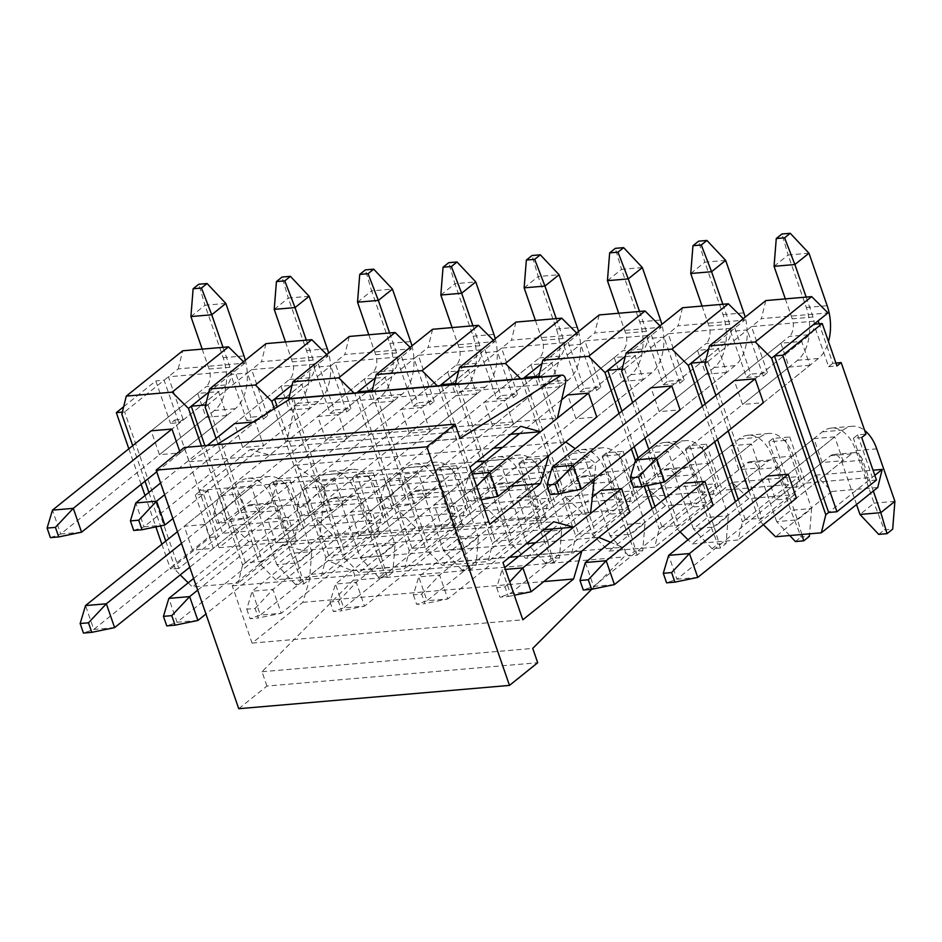 <?xml version="1.0" encoding="UTF-8"?>
<svg xmlns="http://www.w3.org/2000/svg" width="942" height="942" viewBox="0 0 942 942"><rect width="100%" height="100%" fill="white"/><g stroke="black" fill="none" stroke-linecap="round" stroke-linejoin="round"><path stroke-width="0.71" stroke-dasharray="4.71 3.53" d="M835.919 363.035L832.846 363.306L819.163 323.777M861.73 437.559L853.405 438.277L857.632 434.874L865.957 434.156M857.632 434.874L872.339 477.347L828.63 512.472M877.744 487.497L831.927 491.441L815.56 475.157L805.693 483.093L872.339 477.347L874.812 475.357M785.498 440.385L768.837 441.822L784.804 487.921L801.465 486.484L805.693 483.093L789.726 436.982L785.498 440.385L801.465 486.484L761.984 518.206L745.322 519.643L742.449 521.915L738.033 539.99L692.217 543.934L688.037 539.778M768.837 441.822L773.064 438.419L789.726 436.982M773.064 438.419L789.031 484.518L742.496 521.915L735.443 501.686M732.252 482.328L722.384 490.264L789.031 484.518L798.898 476.593L794.436 494.668L748.619 498.612L732.252 482.328L798.898 476.593M702.19 447.556L685.529 448.993L701.496 495.092L718.157 493.667L722.384 490.264L706.418 444.165L702.19 447.556L718.157 493.667L678.676 525.389L661.955 526.825L659.141 529.086L654.725 547.161L608.909 551.105L592.553 534.832L538.353 378.319L538.636 377.141M685.529 448.993L689.756 445.601L706.418 444.165M689.756 445.601L705.723 491.7L659.188 529.086L652.135 508.857M648.956 489.51L639.076 497.435L705.723 491.7L715.59 483.764L711.128 501.839L665.311 505.783L648.956 489.51L715.59 483.764M618.882 454.739L602.221 456.175L618.188 502.274L634.849 500.838L639.076 497.435L623.121 451.336L618.882 454.739L634.849 500.838L595.368 532.56L578.706 533.996L575.833 536.269L521.691 379.744L520.632 378.696M602.221 456.175L606.46 452.772L623.121 451.336M606.46 452.772L622.415 498.871L578.706 533.996L524.753 378.343M565.647 496.681L555.78 504.618L622.415 498.871L632.294 490.947L627.819 509.021L582.003 512.966L565.647 496.681L632.294 490.947M535.586 461.91L518.924 463.346L534.879 509.445L551.541 508.009L555.78 504.618L539.813 458.518L535.586 461.91L551.541 508.009L512.059 539.731L495.398 541.167L492.525 543.44L438.383 386.927L437.323 385.867M518.924 463.346L523.151 459.943L539.813 458.518M523.151 459.943L539.118 506.054L495.398 541.167L441.445 385.513M482.339 503.864L472.472 511.789L539.118 506.054L548.986 498.118L544.523 516.192L498.707 520.137L482.339 503.864L548.986 498.118M452.278 469.092L435.616 470.517L451.583 516.628L468.233 515.192L472.472 511.789L456.505 465.689L452.278 469.092L468.233 515.192L425.937 549.174L371.737 392.661L372.031 391.495M435.616 470.517L439.843 467.126L456.505 465.689M439.843 467.126L455.81 513.225L409.228 550.623L355.075 394.097L354.015 393.05M399.031 511.035L389.164 518.96L455.81 513.225L465.678 505.289L461.215 523.363L415.398 527.32L399.031 511.035L465.678 505.289M368.97 476.263L352.308 477.7L368.275 523.799L384.937 522.363L389.164 518.96L373.197 472.86L368.97 476.263L384.937 522.363L342.629 556.357L358.996 572.63L404.813 568.685L409.228 550.623M352.308 477.7L356.535 474.297L373.197 472.86M356.535 474.297L372.502 520.396L325.92 557.794L274.31 408.769M315.723 518.206L305.856 526.142L372.502 520.396L382.37 512.472L377.907 530.546L332.09 534.491L315.723 518.206L382.37 512.472M285.661 483.434L269 484.871L284.967 530.97L301.628 529.545L305.856 526.142L289.889 480.043L285.661 483.434L301.628 529.545L259.321 563.528L275.688 579.813L321.505 575.868L325.92 557.794M269 484.871L273.227 481.48L289.889 480.043M273.227 481.48L289.194 527.579L242.612 564.965L201.411 446.002M207.841 490.853L199.516 491.571L195.288 494.962L203.613 494.244L207.841 490.853L222.547 533.313L289.194 527.579L299.061 519.643L294.599 537.717L248.782 541.662L232.427 525.389L299.061 519.643M174.729 419.991L183.066 419.272L178.827 422.675L170.502 423.394L174.729 419.991L199.516 491.571M183.066 419.272L168.359 376.8L234.994 371.066L250.961 417.165L246.733 420.568L230.766 374.457L208.818 392.108M246.733 420.568L263.395 419.131L267.622 415.728L250.961 417.165M267.622 415.728L251.655 369.629L318.302 363.883L334.269 409.994L330.041 413.385L314.075 367.286L292.114 384.925M330.041 413.385L346.703 411.948L350.93 408.557L334.269 409.994M350.93 408.557L334.963 362.458L401.61 356.712L417.577 402.811L413.35 406.214L397.383 360.115L375.422 377.754M413.35 406.214L429.999 404.777L434.238 401.374L417.577 402.811M434.238 401.374L418.272 355.275L484.918 349.541L500.885 395.64L496.646 399.031L480.691 352.932L458.73 370.583M496.646 399.031L513.308 397.606L517.547 394.203L500.885 395.64M517.547 394.203L501.58 348.104L568.226 342.358L584.181 388.457L579.954 391.86L563.987 345.761L542.039 363.4M579.954 391.86L596.616 390.424L600.843 387.032L584.181 388.457M600.843 387.032L584.888 340.922L651.523 335.187L667.489 381.286L663.262 384.689L647.295 338.59L625.335 356.229M663.262 384.689L679.924 383.253L684.151 379.85L667.489 381.286M684.151 379.85L668.184 333.751L734.831 328.004L750.798 374.115L746.57 377.507L730.603 331.407L708.643 349.046M746.57 377.507L763.232 376.07L767.459 372.679L750.798 374.115M767.459 372.679L751.492 326.58L818.139 320.833M751.41 444.023L730.592 445.825L738.846 469.681L759.676 467.891L751.41 444.023L704.887 481.421L759.876 437.229A39.705 24.362 -94.9 0 1 768.86 433.45A39.705 24.362 -94.9 0 1 793.423 456.022L811.592 508.515L790.774 510.305L776.667 521.633L758.487 469.151A13.235 8.125 85.1 0 0 750.303 461.627A13.235 8.125 85.1 0 0 747.312 462.887L593.613 586.371L585.359 562.515M584.805 458.377L563.975 460.167L572.241 484.035L593.071 482.233L584.805 458.377L538.271 495.763L546.537 519.631L525.707 521.421L517.441 497.564L538.271 495.763M418.189 472.731L397.371 474.521L405.625 498.377L426.455 496.587L418.189 472.731L371.666 510.117L379.92 533.973L359.102 535.774L350.836 511.906L371.666 510.117M251.585 487.085L230.755 488.874L239.021 512.731L259.839 510.941L251.585 487.085L205.05 524.47L213.316 548.326L192.486 550.116L184.22 526.26L205.05 524.47M226.798 415.504L205.968 417.294L197.702 393.438L218.532 391.648L226.798 415.504L180.263 452.89L159.434 454.692L151.179 430.824L197.702 393.438M393.403 401.151L372.585 402.952L364.318 379.084L385.148 377.295L393.403 401.151L346.88 438.536L326.05 440.338L317.784 416.482L338.614 414.68L346.88 438.536M560.019 386.797L539.189 388.599L530.935 364.742L551.753 362.941L560.019 386.797L513.484 424.194L492.666 425.984L484.4 402.128L505.23 400.326L513.484 424.194M726.635 372.455L705.805 374.245L697.539 350.389L718.369 348.587L726.635 372.455L680.1 409.841L659.27 411.63L651.004 387.774L697.539 350.389M809.932 365.272L789.113 367.074L780.847 343.206L801.677 341.416L809.932 365.272L763.409 402.67L742.579 404.459L734.313 380.603L780.847 343.206M643.327 379.626L622.497 381.416L614.231 357.56L635.061 355.77L643.327 379.626L596.792 417.012L575.962 418.813L567.708 394.945L614.231 357.56M476.711 393.98L455.881 395.77L447.627 371.913L468.457 370.124L476.711 393.98L430.176 431.365L409.358 433.155L401.092 409.299L421.922 407.509L430.176 431.365M310.106 408.333L289.276 410.123L281.01 386.267L301.84 384.466L310.106 408.333L263.572 445.719L242.742 447.509L234.487 423.653L281.01 386.267M334.893 479.902L314.063 481.703L322.317 505.56L343.147 503.758L334.893 479.902L288.358 517.299L296.612 541.155L275.794 542.945L267.528 519.089L288.358 517.299M501.497 465.548L480.667 467.35L488.933 491.206L509.763 489.416L501.497 465.548L454.962 502.946L463.228 526.802L442.399 528.592L434.144 504.735L454.962 502.946M668.113 451.206L647.284 452.996L655.55 476.852L676.368 475.062L668.113 451.206L621.579 488.592L676.568 444.4A39.705 24.362 -94.9 0 1 685.552 440.632A39.705 24.362 -94.9 0 1 710.115 463.193L728.284 515.686L707.466 517.476L693.359 528.815L675.19 476.322A13.235 8.125 85.1 0 0 666.995 468.798A13.235 8.125 85.1 0 0 664.004 470.058L510.317 593.554L502.051 569.698L504.724 567.543M834.718 436.853L813.9 438.642L822.154 462.498L842.984 460.709L834.718 436.853L788.195 474.238L843.184 430.058A39.705 24.362 -94.9 0 1 852.169 426.279A39.705 24.362 -94.9 0 1 864.685 430.47M123.661 406.732L155.795 380.921L170.502 423.394M195.288 494.962L209.995 537.435L170.514 569.156L178.839 568.438L176.024 570.699L180.24 574.903M128.83 448.781L141.135 484.329M145.021 495.539L155.877 526.884M161.871 544.217L170.514 569.156M243.46 361.728L244.873 363.129L178.226 368.875L121.824 414.197M178.827 422.675L164.12 380.203L155.795 380.921M122.33 412.125L124.638 411.925L178.839 568.438L218.32 536.716L209.995 537.435M842.984 460.709L796.449 498.094L775.619 499.896L767.365 476.04L822.354 431.848A39.705 24.362 -94.9 0 1 831.339 428.068A39.705 24.362 -94.9 0 1 855.901 450.641L874.07 503.134L859.975 514.462M715.896 395.393L728.213 430.941M748.949 490.829L759.158 520.479L763.373 524.67M876.437 480.031L868.1 480.75L853.405 438.277M714.707 441.798L702.391 406.249M632.6 402.575L644.905 438.124M648.791 449.322L660.401 482.857M665.641 498.012L675.85 527.65L680.077 531.853M759.676 467.891L713.141 505.277L692.323 507.067L684.057 483.211L739.046 439.019A39.705 24.362 -94.9 0 1 748.03 435.251A39.705 24.362 -94.9 0 1 772.593 457.812L790.774 510.305L801.053 537.022L809.378 536.304M644.281 486.19L635.414 460.567M631.399 448.969L619.082 413.42M676.368 475.062L629.845 512.448L609.015 514.25L600.749 490.382L655.738 446.202A39.705 24.362 -94.9 0 1 664.722 442.422A39.705 24.362 -94.9 0 1 689.285 464.995L707.466 517.476L717.745 544.205L726.07 543.487L720.43 548.02L712.105 548.727L717.745 544.205M578.706 533.996L575.892 536.257L571.417 554.332L525.601 558.288L509.245 542.003L455.045 385.49L455.339 384.324M495.398 541.167L492.584 543.44L488.121 561.514L442.304 565.459L425.937 549.174L428.763 546.913L412.101 548.35L409.275 550.611M288.511 399.914L342.688 556.345M252.998 422.063L255.306 421.863L263.572 445.719M216.071 438.454L259.38 563.528M132.716 445.66L145.033 481.209M148.907 492.407L160.517 525.93M165.768 541.097L176.024 570.699M188.2 582.827L192.38 586.984L238.196 583.039L242.612 564.965M179.675 451.206L180.263 452.89M815.56 475.157L873.034 470.211M765.834 300.569L761.36 318.643L828.006 312.909M743.297 318.679L744.698 320.08L730.603 331.407L747.265 329.971L704.957 363.965M682.526 307.74L678.063 325.814L744.698 320.08M659.989 325.85L661.402 327.251L647.295 338.59L663.957 337.154L621.661 371.136M599.218 314.922L594.755 332.997L661.402 327.251M576.681 333.032L578.094 334.434L563.987 345.761L580.649 344.325L538.353 378.319M515.91 322.093L511.447 340.168L578.094 334.434M493.373 340.203L494.785 341.605L480.691 352.932L497.352 351.496L455.045 385.49M432.602 329.276L428.139 347.351L494.785 341.605M410.076 347.374L411.477 348.775L397.383 360.115L414.044 358.678L371.737 392.661M349.305 336.447L344.831 354.522L411.477 348.775M326.768 354.557L328.169 355.958L314.075 367.286L330.736 365.849L288.44 399.844M265.997 343.618L261.535 361.693L328.169 355.958M178.226 368.875L182.689 350.801M244.873 363.129L230.766 374.457L247.428 373.032L205.132 407.015M263.395 419.131L247.428 373.032L261.535 361.693M346.703 411.948L330.736 365.849L344.831 354.522M429.999 404.777L414.044 358.678L428.139 347.351M513.308 397.606L497.352 351.496L511.447 340.168M596.616 390.424L580.649 344.325L594.755 332.997M679.924 383.253L663.957 337.154L678.063 325.814M763.232 376.07L747.265 329.971L761.36 318.643M205.968 417.294L159.434 454.692M218.532 391.648L171.997 429.034L226.998 384.854L206.168 386.644L151.179 430.824M289.276 410.123L242.742 447.509M301.84 384.466L255.306 421.863M372.585 402.952L326.05 440.338M364.318 379.084L317.784 416.482M385.148 377.295L338.614 414.68M455.881 395.77L409.358 433.155M447.627 371.913L401.092 409.299M468.457 370.124L421.922 407.509M539.189 388.599L492.666 425.984M530.935 364.742L484.4 402.128M551.753 362.941L505.23 400.326M622.497 381.416L575.962 418.813M635.061 355.77L588.526 393.155L643.527 348.976L622.697 350.765L567.708 394.945M705.805 374.245L659.27 411.63M718.369 348.587L671.834 385.985L726.824 341.793L706.005 343.595L651.004 387.774M789.113 367.074L742.579 404.459M801.677 341.416L755.143 378.802L810.132 334.622L789.302 336.412L734.313 380.603M794.436 494.668L738.033 539.99M748.619 498.612L692.217 543.934M711.128 501.839L654.725 547.161M665.311 505.783L608.909 551.105M627.819 509.021L571.417 554.332M582.003 512.966L525.601 558.288M544.523 516.192L488.121 561.514M498.707 520.137L442.304 565.459M461.215 523.363L404.813 568.685M415.398 527.32L358.996 572.63M377.907 530.546L321.505 575.868M332.09 534.491L275.688 579.813M831.927 491.441L775.525 536.752M248.782 541.662L192.38 586.984M294.599 537.717L238.196 583.039M205.639 404.954L208.005 404.742L205.179 407.015M191.25 406.214L188.412 408.451M245.438 562.704L204.92 445.696M208.005 404.742L262.194 561.255L245.485 562.704L242.671 564.965M262.194 561.255L259.321 563.528M232.427 525.389L218.32 536.716L203.613 494.244M288.947 397.771L291.302 397.571L288.488 399.832M274.546 399.043L271.72 401.28M328.734 555.533L277.278 406.92M291.302 397.571L345.502 554.084L328.793 555.521L325.967 557.794M345.502 554.084L342.629 556.357M356.677 392.814L355.075 394.097M372.255 390.6L374.61 390.4L371.796 392.661M357.854 391.872L355.028 394.109M412.043 548.35L358.137 392.696M374.61 390.4L428.763 546.913M439.985 385.643L438.383 386.927M455.551 383.418L457.918 383.217L455.104 385.49M441.209 384.654L438.336 386.927M457.918 383.217L512.118 539.731L509.292 542.003L512.118 539.731M523.281 378.472L521.691 379.744M538.859 376.247L541.226 376.046L538.4 378.307M524.506 377.483L521.633 379.756M541.226 376.046L595.426 532.56L592.6 534.821L595.426 532.56M622.167 369.076L624.534 368.864L621.708 371.136M607.814 370.312L604.941 372.573M661.955 526.825L654.961 506.596M647.649 485.495L638.099 457.906M634.213 446.708L621.908 411.159M624.534 368.864L678.723 525.377L675.909 527.65M678.723 525.377L675.85 527.65M705.476 361.893L707.831 361.693L705.016 363.953M691.122 363.129L688.249 365.402M745.263 519.654L738.257 499.413M717.521 439.525L705.217 403.988M707.831 361.693L762.031 518.206L759.217 520.467M762.031 518.206L759.158 520.479M230.755 488.874L184.22 526.26M239.021 512.731L192.486 550.116M259.839 510.941L213.316 548.326M314.063 481.703L267.528 519.089M322.317 505.56L275.794 542.945M343.147 503.758L296.612 541.155M397.371 474.521L350.836 511.906M405.625 498.377L359.102 535.774M426.455 496.587L379.92 533.973M480.667 467.35L434.144 504.735M488.933 491.206L442.399 528.592M509.763 489.416L463.228 526.802M563.975 460.167L517.441 497.564M572.241 484.035L525.707 521.421M593.071 482.233L546.537 519.631M647.284 452.996L600.749 490.382M655.55 476.852L609.015 514.25M730.592 445.825L684.057 483.211M738.846 469.681L692.323 507.067M813.9 438.642L767.365 476.04M822.154 462.498L775.619 499.896M832.846 363.306L828.619 366.697L813.912 324.236M828.619 366.697L836.943 365.979M156.713 471.812L235.253 408.71A39.705 24.362 85.1 0 0 245.32 360.233M81.565 532.206L60.735 533.996L214.435 410.5A39.705 24.362 85.1 0 0 223.183 357.713L205.015 305.232L225.833 303.43M223.007 347.327L229.919 367.25A13.235 8.125 -94.9 0 1 226.998 384.854M202.189 349.117L209.089 369.052A13.235 8.125 -94.9 0 1 206.168 386.644M190.908 316.559L205.015 305.232L198.762 284.237M50.409 537.635L60.735 533.996L52.469 510.14M172.904 518.571L318.561 401.527A39.705 24.362 85.1 0 0 328.628 353.062M164.874 525.024L144.044 526.825L297.731 403.329A39.705 24.362 85.1 0 0 306.491 350.542L288.323 298.049L309.141 296.259M306.315 340.144L313.215 360.079A13.235 8.125 -94.9 0 1 310.295 377.671L164.638 494.715M285.497 341.946L292.397 361.869A13.235 8.125 -94.9 0 1 289.477 379.461L234.487 423.653M207.299 445.495L160.599 483.022M274.216 309.388L288.323 298.049L282.07 277.054M133.705 530.452L144.044 526.825L135.778 502.957M177.449 531.7L239.221 482.08A39.705 24.362 -94.9 0 1 248.205 478.3A39.705 24.362 -94.9 0 1 272.756 500.873L290.937 553.354L276.83 564.694L258.661 512.201A13.235 8.125 85.1 0 0 250.478 504.677A13.235 8.125 85.1 0 0 247.475 505.936L93.788 629.433L85.522 605.576M181.5 543.393L260.039 480.279A39.705 24.362 -94.9 0 1 269.023 476.511A39.705 24.362 -94.9 0 1 293.586 499.072L311.767 551.565L290.937 553.354L301.216 580.084L309.541 579.365L303.901 583.887L295.576 584.605L301.216 580.084M295.576 584.605L276.83 564.694L297.66 562.892L279.48 510.411A13.235 8.125 85.1 0 0 271.296 502.887A13.235 8.125 85.1 0 0 268.305 504.147L189.766 567.249M114.606 627.631L93.788 629.433L83.449 633.059M303.901 583.887L297.66 562.892L311.767 551.565L309.541 579.365M238.75 708.714L266.951 686.059L537.694 662.732M591.706 589.28L623.934 556.946A5.299 3.25 85.1 0 0 625.229 551.671A5.299 3.25 85.1 0 0 622.591 547.278L610.546 542.286M594.284 478.783L595.485 467.738A5.299 3.25 85.1 0 0 593.354 461.592L575.197 448.686M266.951 686.059L261.994 671.74L353.191 580.272A5.299 3.25 85.1 0 0 354.486 574.985A5.299 3.25 85.1 0 0 351.849 570.605L328.04 560.726L311.119 574.314L302.841 602.327L252.079 643.115L232.25 585.853L283.012 545.065L302.865 550.458L319.785 536.869L324.743 491.065A5.299 3.25 85.1 0 0 322.611 484.906L294.999 465.289L278.078 478.889L269.789 506.89L219.027 547.679L199.198 490.417L249.96 449.628L269.812 455.021L286.733 441.433L294.822 405.92A5.299 3.25 85.1 0 0 291.29 398.454M216.719 444.683L189.283 461.78L184.326 447.474M261.994 671.74L532.736 648.414M328.04 560.726L526.519 543.628M535.445 542.863L598.782 537.399M311.119 574.314L509.598 557.228M518.524 556.451L581.862 550.999M302.841 602.327L543.828 581.567M252.079 643.115L522.822 619.789M232.25 585.853L502.993 562.527M283.012 545.065L553.755 521.738M302.865 550.458L543.84 529.698M319.785 536.869L590.528 513.543M294.999 465.289L493.467 448.192M502.404 447.426L565.742 441.963M278.078 478.889L476.546 461.792M485.483 461.015L548.821 455.563M269.789 506.89L510.776 486.131M219.027 547.679L489.769 524.353M199.198 490.417L469.94 467.091M249.96 449.628L520.702 426.302M269.812 455.021L510.8 434.274M286.733 441.433L557.476 418.107M189.283 461.78L460.026 438.466M193.64 578.459L322.517 474.898A39.705 24.362 -94.9 0 1 331.502 471.13A39.705 24.362 -94.9 0 1 356.064 493.69L374.245 546.183L360.138 557.511L341.97 505.03A13.235 8.125 85.1 0 0 333.774 497.506A13.235 8.125 85.1 0 0 330.783 498.765L177.084 622.25L168.83 598.394M197.69 590.139L343.347 473.108A39.705 24.362 -94.9 0 1 352.332 469.328A39.705 24.362 -94.9 0 1 376.894 491.901L395.063 544.394L374.245 546.183L384.524 572.901L392.849 572.183L387.209 576.716L378.884 577.434L384.524 572.901M378.884 577.434L360.138 557.511L380.968 555.721L362.788 503.228A13.235 8.125 85.1 0 0 354.604 495.704A13.235 8.125 85.1 0 0 351.613 496.964L205.957 614.007M197.914 620.46L177.084 622.25L166.758 625.888M387.209 576.716L380.968 555.721L395.063 544.394L392.849 572.183M225.35 522.563L222.041 513.013L213.716 513.731L217.013 523.281L225.35 522.563L248.17 517.853L401.869 394.357A39.705 24.362 85.1 0 0 411.937 345.879M368.793 334.763L375.693 354.698A13.235 8.125 -94.9 0 1 372.785 372.29L219.086 495.786L239.916 493.997L248.17 517.853L227.352 519.643L381.039 396.146A39.705 24.362 85.1 0 0 389.8 343.371L371.619 290.878L392.449 289.088M389.623 332.973L396.523 352.909A13.235 8.125 -94.9 0 1 393.603 370.5L239.916 493.997L222.041 513.013M357.524 302.205L371.619 290.878L365.378 269.883M217.013 523.281L227.352 519.643L219.086 495.786L213.716 513.731M246.757 609.168L250.066 618.717L258.391 617.999L255.094 608.45L246.757 609.168L252.138 591.223L405.825 467.727A39.705 24.362 -94.9 0 1 414.81 463.947A39.705 24.362 -94.9 0 1 439.372 486.519L457.541 539.012L443.447 550.34L425.266 497.847A13.235 8.125 85.1 0 0 417.082 490.323A13.235 8.125 85.1 0 0 414.091 491.583L260.392 615.079L252.138 591.223L272.956 589.421L426.655 465.937A39.705 24.362 -94.9 0 1 435.64 462.157A39.705 24.362 -94.9 0 1 460.191 484.73L478.371 537.211L457.541 539.012L467.821 565.73L476.157 565.012L470.517 569.545L462.181 570.263L467.821 565.73M462.181 570.263L443.447 550.34L464.276 548.538L446.096 496.057A13.235 8.125 85.1 0 0 437.912 488.533A13.235 8.125 85.1 0 0 434.91 489.793L281.222 613.289L260.392 615.079L250.066 618.717M470.517 569.545L464.276 548.538L478.371 537.211L476.157 565.012M255.094 608.45L272.956 589.421L281.222 613.289L258.391 617.999M308.646 515.38L305.349 505.842L297.013 506.56L300.321 516.098L308.646 515.38L331.478 510.67L485.177 387.186A39.705 24.362 85.1 0 0 495.233 338.708M452.101 327.592L459.001 347.516A13.235 8.125 -94.9 0 1 456.081 365.119L302.394 488.615L323.212 486.814L331.478 510.67L310.648 512.472L464.347 388.975A39.705 24.362 85.1 0 0 473.108 336.188L454.927 283.707L475.757 281.905M472.931 325.802L479.831 345.726A13.235 8.125 -94.9 0 1 476.911 363.318L323.212 486.814L305.349 505.842M440.832 295.034L454.927 283.707L448.686 262.7M300.321 516.098L310.648 512.472L302.394 488.615L297.013 506.56M330.065 601.997L333.374 611.535L341.699 610.816L338.39 601.279L330.065 601.997L335.434 584.04L489.133 460.556A39.705 24.362 -94.9 0 1 498.118 456.776A39.705 24.362 -94.9 0 1 522.68 479.348L540.849 531.83L526.755 543.157L508.574 490.676A13.235 8.125 85.1 0 0 500.39 483.152A13.235 8.125 85.1 0 0 497.4 484.412L343.7 607.908L335.434 584.04L356.264 582.25L509.963 458.754A39.705 24.362 -94.9 0 1 518.948 454.986A39.705 24.362 -94.9 0 1 543.499 477.547L561.679 530.04L540.849 531.83L551.129 558.547L559.466 557.829L553.825 562.362L545.489 563.081L551.129 558.547M545.489 563.081L526.755 543.157L547.573 541.367L529.404 488.874A13.235 8.125 85.1 0 0 521.22 481.362A13.235 8.125 85.1 0 0 518.218 482.61L364.53 606.106L343.7 607.908L333.374 611.535M553.825 562.362L547.573 541.367L561.679 530.04L559.466 557.829M338.39 601.279L356.264 582.25L364.53 606.106L341.699 610.816M391.954 508.209L388.657 498.671L380.321 499.39L383.63 508.927L391.954 508.209L414.786 503.499L568.473 380.003A39.705 24.362 85.1 0 0 578.541 331.537M535.409 320.421L542.309 340.345A13.235 8.125 -94.9 0 1 539.389 357.936L385.702 481.433L406.52 479.643L414.786 503.499L393.956 505.289L547.655 381.804A39.705 24.362 85.1 0 0 556.416 329.017L538.235 276.524L559.065 274.734M556.239 318.62L563.139 338.555A13.235 8.125 -94.9 0 1 560.219 356.147L406.52 479.643L388.657 498.671M524.129 287.852L538.235 276.524L531.995 255.529M383.63 508.927L393.956 505.289L385.702 481.433L380.321 499.39M413.373 594.814L416.67 604.364L425.007 603.645L421.698 594.096L413.373 594.814L418.743 576.869L572.442 453.373A39.705 24.362 -94.9 0 1 581.426 449.605A39.705 24.362 -94.9 0 1 605.977 472.166L624.157 524.659L610.051 535.986L591.882 483.493A13.235 8.125 85.1 0 0 583.699 475.969A13.235 8.125 85.1 0 0 580.696 477.229L427.009 600.725L418.743 576.869L439.573 575.079L593.26 451.583A39.705 24.362 -94.9 0 1 602.244 447.803A39.705 24.362 -94.9 0 1 626.807 470.376L644.987 522.857L624.157 524.659L634.437 551.376L642.762 550.658L637.122 555.191L628.797 555.91L634.437 551.376M628.797 555.91L610.051 535.986L630.881 534.196L612.712 481.703A13.235 8.125 85.1 0 0 604.517 474.179A13.235 8.125 85.1 0 0 601.526 475.439L447.827 598.935L427.009 600.725L416.67 604.364M637.122 555.191L630.881 534.196L644.987 522.857L642.762 550.658M421.698 594.096L439.573 575.079L447.827 598.935L425.007 603.645M475.263 501.038L471.954 491.488L463.629 492.207L466.938 501.756L481.268 499.79M596.792 417.012L651.782 372.832A39.705 24.362 85.1 0 0 661.849 324.354M498.094 496.328L477.264 498.118L630.963 374.622A39.705 24.362 85.1 0 0 639.712 321.846L621.543 269.353L642.362 267.563M639.536 311.449L646.447 331.372A13.235 8.125 -94.9 0 1 643.527 348.976M618.717 313.239L625.618 333.174A13.235 8.125 -94.9 0 1 622.697 350.765M561.644 399.82L519.725 433.497M471.683 472.107L468.998 474.262L472.331 473.967M607.437 280.681L621.543 269.353L615.291 248.358M466.938 501.756L477.264 498.118L468.998 474.262L463.629 492.207M471.954 491.488L476.664 486.484M496.67 587.643L499.978 597.181L508.315 596.474L505.006 586.925L496.67 587.643L502.051 569.698L505.371 569.404M552.777 528.933L592.294 497.176M712.105 548.727L693.359 528.815L714.189 527.014L696.008 474.532A13.235 8.125 85.1 0 0 687.825 467.008A13.235 8.125 85.1 0 0 684.834 468.268L629.845 512.448M531.135 591.764L510.317 593.554L499.978 597.181M720.43 548.02L714.189 527.014L728.284 515.686L726.07 543.487M505.006 586.925L509.704 581.92M508.315 596.474L514.32 595.226M680.1 409.841L735.09 365.649A39.705 24.362 85.1 0 0 745.157 317.183M581.391 489.145L560.572 490.947L714.26 367.451A39.705 24.362 85.1 0 0 723.02 314.663L704.84 262.17L725.67 260.381M722.844 304.266L729.744 324.201A13.235 8.125 -94.9 0 1 726.824 341.793M702.026 306.068L708.926 325.991A13.235 8.125 -94.9 0 1 706.005 343.595M690.745 273.51L704.84 262.17L698.599 241.176M550.234 494.574L560.572 490.947L552.306 467.079M795.413 541.556L801.053 537.022M789.737 535.527L776.667 521.633L797.497 519.843L779.317 467.35A13.235 8.125 85.1 0 0 771.133 459.826A13.235 8.125 85.1 0 0 768.142 461.085L713.141 505.277M614.443 584.582L593.613 586.371L583.286 590.01M801.854 534.491L797.497 519.843L811.592 508.515L809.578 533.82M763.409 402.67L818.398 358.478A39.705 24.362 85.1 0 0 828.489 341.557M664.699 481.974L643.881 483.764L797.568 360.268A39.705 24.362 85.1 0 0 806.328 307.492L788.148 254.999L808.978 253.21M806.152 297.095L813.052 317.03A13.235 8.125 -94.9 0 1 810.132 334.622M785.322 298.885L792.222 318.82A13.235 8.125 -94.9 0 1 789.302 336.412M774.053 266.327L788.148 254.999L781.907 234.005M633.542 487.403L643.881 483.764L635.614 459.908M894.9 501.332L874.07 503.134L884.35 529.851L892.686 529.133M878.709 534.385L884.35 529.851M856.537 504.535L841.795 461.969A13.235 8.125 85.1 0 0 833.611 454.444A13.235 8.125 85.1 0 0 830.62 455.704L676.921 579.2L668.655 555.344M873.316 491.053L862.625 460.179A13.235 8.125 85.1 0 0 854.441 452.655A13.235 8.125 85.1 0 0 851.438 453.914L796.449 498.094M697.751 577.411L676.921 579.2L666.595 582.839M235.253 408.71L214.435 410.5M244.013 355.923L223.183 357.713M229.919 367.25L209.089 369.052M318.561 401.527L297.731 403.329M327.321 348.752L306.491 350.542M313.215 360.079L292.397 361.869M310.295 377.671L289.477 379.461M239.221 482.08L260.039 480.279M272.756 500.873L293.586 499.072M258.661 512.201L279.48 510.411M247.475 505.936L268.305 504.147M353.191 580.272L623.934 556.946M351.849 570.605L622.591 547.278M324.743 491.065L595.485 467.738M322.611 484.906L593.354 461.592M294.822 405.92L565.565 382.593M322.517 474.898L343.347 473.108M356.064 493.69L376.894 491.901M341.97 505.03L362.788 503.228M330.783 498.765L351.613 496.964M401.869 394.357L381.039 396.146M410.63 341.569L389.8 343.371M396.523 352.909L375.693 354.698M393.603 370.5L372.785 372.29M405.825 467.727L426.655 465.937M439.372 486.519L460.191 484.73M425.266 497.847L446.096 496.057M414.091 491.583L434.91 489.793M485.177 387.186L464.347 388.975M493.926 334.398L473.108 336.188M479.831 345.726L459.001 347.516M476.911 363.318L456.081 365.119M489.133 460.556L509.963 458.754M522.68 479.348L543.499 477.547M508.574 490.676L529.404 488.874M497.4 484.412L518.218 482.61M568.473 380.003L547.655 381.804M577.234 327.227L556.416 329.017M563.139 338.555L542.309 340.345M560.219 356.147L539.389 357.936M572.442 453.373L593.26 451.583M605.977 472.166L626.807 470.376M591.882 483.493L612.712 481.703M580.696 477.229L601.526 475.439M651.782 372.832L630.963 374.622M660.542 320.045L639.712 321.846M646.447 331.372L625.618 333.174M655.738 446.202L676.568 444.4M689.285 464.995L710.115 463.193M675.19 476.322L696.008 474.532M664.004 470.058L684.834 468.268M735.09 365.649L714.26 367.451M743.85 312.874L723.02 314.663M729.744 324.201L708.926 325.991M739.046 439.019L759.876 437.229M772.593 457.812L793.423 456.022M758.487 469.151L779.317 467.35M747.312 462.887L768.142 461.085M818.398 358.478L797.568 360.268M827.158 305.691L806.328 307.492M813.052 317.03L792.222 318.82M822.354 431.848L843.184 430.058M855.901 450.641L876.719 448.851M841.795 461.969L862.625 460.179M830.62 455.704L851.438 453.914M248.205 478.3L269.023 476.511M250.478 504.677L271.296 502.887M331.502 471.13L352.332 469.328M333.774 497.506L354.604 495.704M414.81 463.947L435.64 462.157M417.082 490.323L437.912 488.533M498.118 456.776L518.948 454.986M500.39 483.152L521.22 481.362M581.426 449.605L602.244 447.803M583.699 475.969L604.517 474.179M664.722 442.422L685.552 440.632M666.995 468.798L687.825 467.008M748.03 435.251L768.86 433.45M750.303 461.627L771.133 459.826M831.339 428.068L852.169 426.279M833.611 454.444L854.441 452.655"/><path stroke-width="1.41" d="M819.163 323.777L818.139 320.833L813.912 324.236L822.236 323.518L836.943 365.979L841.171 362.588L835.919 363.035M822.236 323.518L782.755 355.24L836.955 511.753L876.437 480.031L861.73 437.559L865.957 434.156L841.171 362.588M128.83 448.781L116.313 412.643L123.661 406.732M141.135 484.329L145.021 495.539M155.877 526.884L161.871 544.217M116.313 412.643L122.33 412.125M630.233 477.853L635.614 459.908L734.313 380.603L755.143 378.802L763.409 402.67L664.699 481.974L641.879 486.684L638.57 477.135L630.233 477.853L633.542 487.403L641.879 486.684M671.622 572.571L663.286 573.289L666.595 582.839L674.919 582.121L671.622 572.571L689.485 553.555L668.655 555.344L767.365 476.04L788.195 474.238L796.449 498.094L697.751 577.411L689.485 553.555L788.195 474.238M873.034 470.211L882.207 469.41L877.744 487.497L821.342 532.807L825.804 514.732L771.604 358.219L755.248 341.946L709.432 345.891L704.957 363.965L715.896 395.393M728.213 430.941L748.949 490.829M821.342 532.807L775.525 536.752L763.373 524.67M813.912 324.236L771.604 358.219M782.755 355.24L774.43 355.958L828.63 512.472L825.804 514.732M836.955 511.753L828.63 512.472M546.937 485.036L552.306 467.079L651.004 387.774L671.834 385.985L680.1 409.841L581.391 489.145L558.571 493.855L555.262 484.318L546.937 485.036L550.234 494.574L558.571 493.855M735.443 501.686L714.707 441.798M702.391 406.249L688.296 365.402L671.94 349.117L626.124 353.062L621.661 371.136L632.6 402.575M644.905 438.124L648.791 449.322M660.401 482.857L665.641 498.012M688.037 539.778L680.077 531.853M588.314 579.754L579.978 580.472L583.286 590.01L591.611 589.292L588.314 579.754L606.177 560.726L585.359 562.515L684.057 483.211L704.887 481.421L713.141 505.277L614.443 584.582L606.177 560.726L704.887 481.421M561.644 399.82L567.708 394.945L588.526 393.155L596.792 417.012L498.094 496.328L481.268 499.79M652.135 508.857L644.281 486.19M635.414 460.567L631.399 448.969M619.082 413.42L604.999 372.573L588.632 356.288L542.816 360.244L538.636 377.141M592.294 497.176L600.749 490.382L621.579 488.592L629.845 512.448L531.135 591.764L522.881 567.896L621.579 488.592M576.681 333.032L561.726 318.149L505.324 363.471L520.632 378.696M505.324 363.471L459.508 367.415L455.339 384.324M493.373 340.203L478.43 325.32L422.028 370.642L437.323 385.867M422.028 370.642L376.199 374.586L372.031 391.495M410.076 347.374L395.122 332.502L338.72 377.824L354.015 393.05M338.72 377.824L292.903 381.769L288.511 399.914M207.299 445.495L234.487 423.653L252.998 422.063M274.31 408.769L271.779 401.28L255.412 384.995L209.595 388.94L205.132 407.015L216.071 438.454M243.46 361.728L228.506 346.856L172.103 392.166L126.287 396.111L121.824 414.197L132.716 445.66M145.033 481.209L148.907 492.407M160.517 525.93L165.768 541.097M180.24 574.903L188.2 582.827M201.411 446.002L188.471 408.451L172.103 392.166M47.1 528.085L50.409 537.635L58.734 536.916L55.425 527.367L47.1 528.085L52.469 510.14L151.179 430.824L171.997 429.034L179.675 451.206M709.432 345.891L765.834 300.569L811.651 296.624L828.006 312.909L818.139 320.833M626.124 353.062L682.526 307.74L728.343 303.795L743.297 318.679M542.816 360.244L599.218 314.922L645.034 310.978L659.989 325.85M561.726 318.149L515.91 322.093L459.508 367.415M478.43 325.32L432.602 329.276L376.199 374.586M395.122 332.502L349.305 336.447L292.903 381.769M209.595 388.94L265.997 343.618L311.814 339.673L326.768 354.557M228.506 346.856L182.689 350.801L126.287 396.111M728.343 303.795L671.94 349.117M645.034 310.978L588.632 356.288M311.814 339.673L255.412 384.995M811.651 296.624L755.248 341.946M208.818 392.108L188.471 408.451M191.285 406.19L205.639 404.954M204.92 445.696L191.25 406.214M882.207 469.41L874.812 475.357M292.114 384.925L271.779 401.28M274.593 399.008L288.947 397.771M277.278 406.92L274.546 399.043M375.422 377.754L356.677 392.814M357.901 391.837L372.255 390.6M358.137 392.696L357.854 391.872M458.73 370.583L439.985 385.643M441.209 384.654L455.551 383.418M441.445 385.513L441.162 384.689M542.039 363.4L523.281 378.472M524.506 377.483L538.859 376.247M524.753 378.343L524.47 377.518M625.335 356.229L604.999 372.573M607.814 370.312L622.167 369.076M654.961 506.596L647.649 485.495M638.099 457.906L634.213 446.708M621.908 411.159L607.778 370.347M708.643 349.046L688.296 365.402M691.122 363.129L705.476 361.893M738.257 499.413L717.521 439.525M705.217 403.988L691.075 363.165M52.469 510.14L73.299 508.339L81.565 532.206L156.713 471.812M245.32 360.233A39.705 24.362 85.1 0 0 244.013 355.923L225.833 303.43L211.738 314.769L223.007 347.327M193.134 288.758L201.458 288.04L207.099 283.518L198.762 284.237L193.134 288.758L190.908 316.559L202.189 349.117M201.458 288.04L211.738 314.769L190.908 316.559M171.997 429.034L73.299 508.339L55.425 527.367M225.833 303.43L207.099 283.518M81.565 532.206L58.734 536.916M142.042 529.734L138.733 520.196L130.408 520.914L133.705 530.452L142.042 529.734L164.874 525.024L172.904 518.571M328.628 353.062A39.705 24.362 85.1 0 0 327.321 348.752L309.141 296.259L295.046 307.587L306.315 340.144M276.43 281.587L284.767 280.869L290.407 276.336L282.07 277.054L276.43 281.587L274.216 309.388L285.497 341.946M284.767 280.869L295.046 307.587L274.216 309.388M160.599 483.022L135.778 502.957L156.607 501.168L164.874 525.024M164.638 494.715L156.607 501.168L138.733 520.196M309.141 296.259L290.407 276.336M130.408 520.914L135.778 502.957M80.152 623.522L83.449 633.059L91.786 632.341L88.477 622.803L80.152 623.522L85.522 605.576L177.449 531.7M85.522 605.576L106.352 603.775L181.5 543.393M189.766 567.249L114.606 627.631L106.352 603.775L88.477 622.803M91.786 632.341L114.606 627.631M426.867 446.814L156.125 470.129L184.326 447.474L455.068 424.147L426.867 446.814L509.492 685.399L537.694 662.732L532.736 648.414L591.706 589.28M509.492 685.399L238.75 708.714L156.125 470.129M610.546 542.286L598.782 537.399L581.862 550.999L573.584 579L522.822 619.789L502.993 562.527L553.755 521.738L573.607 527.143L590.528 513.543L594.284 478.783M575.197 448.686L565.742 441.963L548.821 455.563L540.531 483.564L489.769 524.353L469.94 467.091L520.702 426.302L540.555 431.707L557.476 418.107L565.565 382.593A5.299 3.25 85.1 0 0 562.033 375.128A5.299 3.25 85.1 0 0 561.091 375.458L460.026 438.466L455.068 424.147M562.033 375.128L291.29 398.454A5.299 3.25 85.1 0 0 290.348 398.772L216.719 444.683M526.519 543.628L535.445 542.863M509.598 557.228L518.524 556.451M543.828 581.567L573.584 579M543.84 529.698L573.607 527.143M493.467 448.192L502.404 447.426M476.546 461.792L485.483 461.015M510.776 486.131L540.531 483.564M510.8 434.274L540.555 431.707M163.449 616.351L166.758 625.888L175.082 625.17L171.785 615.632L163.449 616.351L168.83 598.394L193.64 578.459M168.83 598.394L189.648 596.604L197.69 590.139M205.957 614.007L197.914 620.46L189.648 596.604L171.785 615.632M175.082 625.17L197.914 620.46M411.937 345.879A39.705 24.362 85.1 0 0 410.63 341.569L392.449 289.088L378.354 300.416L389.623 332.973M359.738 274.416L368.075 273.698L373.715 269.165L365.378 269.883L359.738 274.416L357.524 302.205L368.793 334.763M368.075 273.698L378.354 300.416L357.524 302.205M392.449 289.088L373.715 269.165M495.233 338.708A39.705 24.362 85.1 0 0 493.926 334.398L475.757 281.905L461.651 293.233L472.931 325.802M443.046 267.234L451.371 266.515L457.011 261.982L448.686 262.7L443.046 267.234L440.832 295.034L452.101 327.592M451.371 266.515L461.651 293.233L440.832 295.034M475.757 281.905L457.011 261.982M578.541 331.537A39.705 24.362 85.1 0 0 577.234 327.227L559.065 274.734L544.959 286.062L556.239 318.62M526.354 260.063L534.679 259.344L540.319 254.811L531.995 255.529L526.354 260.063L524.129 287.852L535.409 320.421M534.679 259.344L544.959 286.062L524.129 287.852M559.065 274.734L540.319 254.811M661.849 324.354A39.705 24.362 85.1 0 0 660.542 320.045L642.362 267.563L628.267 278.891L639.536 311.449M609.651 252.88L617.987 252.173L623.628 247.64L615.291 248.358L609.651 252.88L607.437 280.681L618.717 313.239M617.987 252.173L628.267 278.891L607.437 280.681M519.725 433.497L471.683 472.107M472.331 473.967L489.828 472.46L498.094 496.328M588.526 393.155L489.828 472.46L476.664 486.484M642.362 267.563L623.628 247.64M504.724 567.543L552.777 528.933M505.371 569.404L522.881 567.896L509.704 581.92M514.32 595.226L531.135 591.764M745.157 317.183A39.705 24.362 85.1 0 0 743.85 312.874L725.67 260.381L711.575 271.708L722.844 304.266M692.959 245.709L701.295 244.991L706.936 240.457L698.599 241.176L692.959 245.709L690.745 273.51L702.026 306.068M701.295 244.991L711.575 271.708L690.745 273.51M552.306 467.079L573.136 465.289L581.391 489.145M671.834 385.985L573.136 465.289L555.262 484.318M725.67 260.381L706.936 240.457M809.578 533.82L809.378 536.304L803.738 540.838L795.413 541.556L789.737 535.527M803.738 540.838L801.854 534.491M585.359 562.515L579.978 580.472M591.611 589.292L614.443 584.582M828.489 341.557A39.705 24.362 85.1 0 0 827.158 305.691L808.978 253.21L794.871 264.537L806.152 297.095M776.267 238.538L784.592 237.82L790.232 233.286L781.907 234.005L776.267 238.538L774.053 266.327L785.322 298.885M784.592 237.82L794.871 264.537L774.053 266.327M635.614 459.908L656.444 458.118L664.699 481.974M755.143 378.802L656.444 458.118L638.57 477.135M808.978 253.21L790.232 233.286M864.685 430.47A39.705 24.362 -94.9 0 1 876.719 448.851L894.9 501.332L880.805 512.672L873.316 491.053M894.9 501.332L892.686 529.133L887.046 533.667L878.709 534.385L859.975 514.462L856.537 504.535M859.975 514.462L880.805 512.672L887.046 533.667M668.655 555.344L663.286 573.289M674.919 582.121L697.751 577.411M290.348 398.772L561.091 375.458"/></g></svg>
